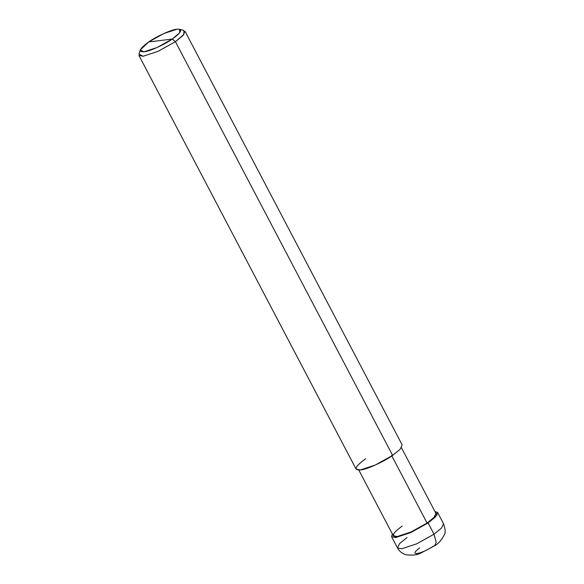 <?xml version="1.0" encoding="UTF-8"?>
<svg xmlns="http://www.w3.org/2000/svg" width="584" height="584" viewBox="0 0 584 584"><rect width="100%" height="100%" fill="white"/><g stroke="black" fill="none" stroke-linecap="round" stroke-linejoin="round"><path stroke-width="0.88" d="M428.087 522.936L410.808 532.564L395.755 537.521L392.339 533.922L391.587 536.681L395.755 537.521L410.808 532.564L428.087 522.936L435.598 516.818L437.657 512.496L434.956 511.548L437.168 514.847L428.087 522.936L427.079 523.06L428.087 522.936L434 534.192L441.504 528.075L443.563 523.753L441.504 528.075L434 534.192L428.087 522.936M419.706 547.923C414.443 551.77 413.545 553.654 417.005 553.566C421.67 552.661 427.057 550.23 433.175 546.274L434.62 545.748L436.204 542.397L434 534.192L436.204 542.397L434.62 545.748C438 544.178 441.234 540.529 444.314 534.813C445.636 532.973 445.388 529.286 443.563 523.753L437.657 512.496M407.063 537.492L399.551 543.616L397.492 547.938L401.668 548.778L416.713 543.821L434 534.192L416.713 543.821L401.668 548.778L397.492 547.938C399.398 551.369 402.194 553.639 405.873 554.749C412.618 555.596 417.779 554.946 421.349 552.807L434.62 545.748M172.258 39.07C164.622 44.603 149.066 51.618 143.971 51.83C137.912 51.983 139.488 48.691 148.686 41.96L172.258 39.07L179.682 32.733L179.668 29.266L176.981 29.2L163.812 33.536L148.686 41.96C156.329 36.427 171.886 29.412 176.981 29.2C183.033 29.047 181.463 32.339 172.258 39.07L148.686 41.96L140.313 49.925L143.971 51.83L157.14 47.494L172.258 39.07L175.419 41.676L182.931 35.558L184.989 31.237L402.194 444.95L400.135 449.271L392.623 455.389L175.419 41.676L172.258 39.07M401.434 447.702L435.927 513.402L434.021 517.395L427.079 523.06L391.616 455.513L427.079 523.06L411.092 531.966L397.171 536.55L393.309 535.776L358.817 470.076M179.668 29.266L183.887 30.47L183.902 34.441L175.419 41.676L392.623 455.389L375.344 465.017L360.299 469.974L356.123 469.134L138.919 55.422L143.095 56.261L158.14 51.304L175.419 41.676L158.14 51.304L143.095 56.261L138.912 54.086L140.313 49.925M402.157 526.111C392.433 533.229 390.769 536.711 397.171 536.55C402.559 536.331 419.005 528.907 427.079 523.06M365.686 458.695C355.167 466.39 353.371 470.149 360.299 469.974C366.117 469.733 383.892 461.718 392.623 455.389M397.492 547.938L391.587 536.681"/></g></svg>
